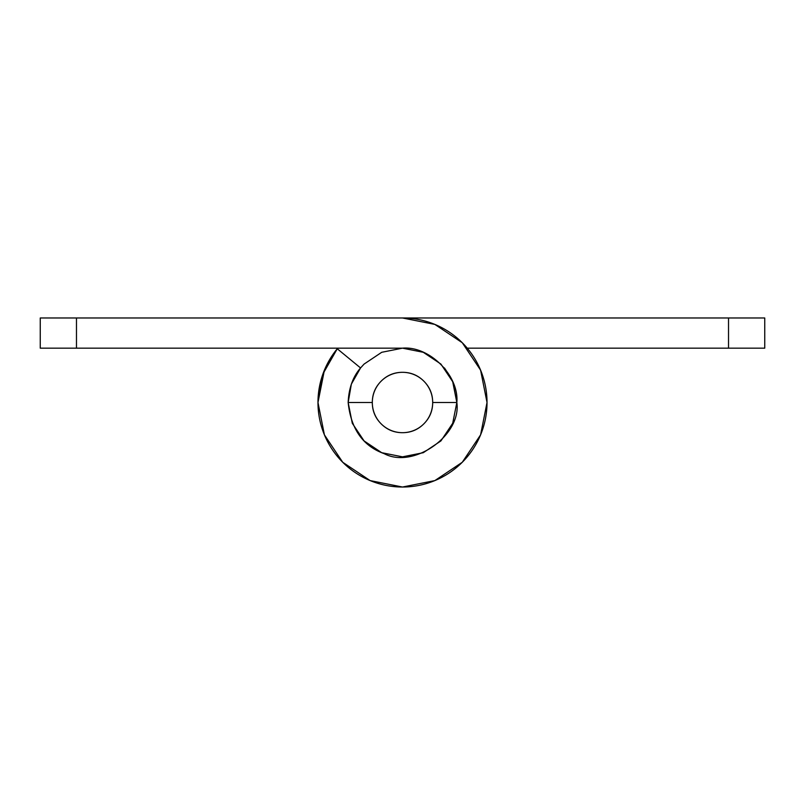 <?xml version="1.0" encoding="UTF-8"?>
<svg xmlns="http://www.w3.org/2000/svg" width="805" height="805" viewBox="0 0 805 805"><rect width="100%" height="100%" fill="white"/><g stroke="black" fill="none" stroke-linecap="round" stroke-linejoin="round"><path stroke-width="1.21" d="M381.711 352.298L402.5 348.163L76.475 348.163L76.475 317.975L764.75 317.975L764.75 348.163L467.252 348.163L728.525 348.163L728.525 317.975L402.5 317.975A84.525 84.525 0 0 1 487.025 402.5L487.025 402.5A84.525 84.525 0 0 1 402.5 487.025A84.525 84.525 0 0 1 337.255 348.766L360.56 367.955L364.081 364.081L381.711 352.298L402.5 348.163C429.387 345.737 459.263 375.613 456.838 402.5L452.702 423.289L456.838 402.5C461.688 435.364 413.438 469.315 384.146 453.648C362.924 446.061 350.93 429.005 348.163 402.5C348.776 388.272 352.902 376.75 360.56 367.955L351.352 384.146L348.163 402.5L352.298 423.289L348.163 402.5L352.298 423.289L348.163 402.5L372.313 402.5A30.188 30.188 0 0 1 402.5 372.313A30.188 30.188 0 0 1 432.688 402.5L456.838 402.5L452.702 381.711L440.919 364.081L423.289 352.298L402.5 348.163L40.25 348.163L40.25 317.975L402.5 317.975L434.851 324.405L462.271 342.729L480.595 370.149L487.025 402.5L480.595 434.851L462.271 462.271L434.851 480.595L402.5 487.025L370.149 480.595L342.729 462.271L324.405 434.851L317.975 402.5L322.936 373.953L337.255 348.766L360.56 367.955M444.441 367.955L450.408 376.841M337.748 348.163L327.987 362.582M317.975 402.5L324.405 370.149L317.975 402.5L322.936 373.953M481.289 371.9L477.013 362.582M453.155 382.828L456.838 402.5L432.688 402.5C432.688 394.168 429.739 387.044 423.843 381.157C417.956 375.261 410.832 372.313 402.5 372.313C394.168 372.313 387.044 375.261 381.157 381.157C375.261 387.044 372.313 394.168 372.313 402.5C372.313 410.832 375.261 417.956 381.157 423.843C387.044 429.739 394.168 432.688 402.5 432.688C410.832 432.688 417.956 429.739 423.843 423.843C429.739 417.956 432.688 410.832 432.688 402.5A30.188 30.188 0 0 1 402.5 432.688A30.188 30.188 0 0 1 372.313 402.5L348.163 402.5M351.845 382.828L354.592 376.841M764.75 317.975L728.525 317.975L728.525 348.163L764.75 348.163L764.75 317.975M480.595 370.149L487.025 402.5M352.298 423.289L364.081 440.919L381.711 452.702L402.5 456.838L423.289 452.702L440.919 440.919L452.702 423.289M423.289 352.298L402.5 348.163M76.475 317.975L40.25 317.975L40.25 348.163L76.475 348.163L76.475 317.975"/></g></svg>
